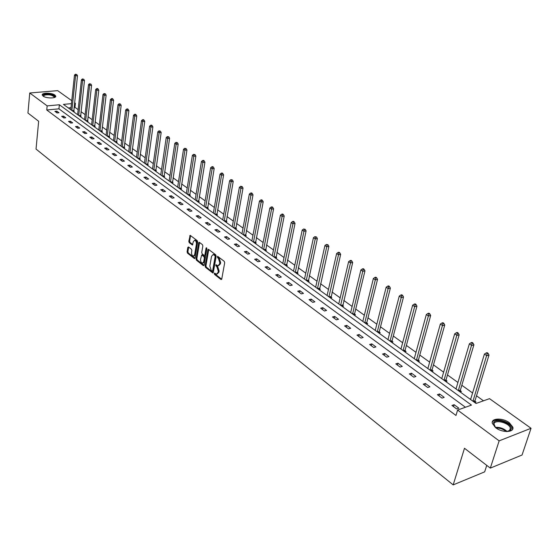 <?xml version="1.0" encoding="UTF-8"?>
<svg xmlns="http://www.w3.org/2000/svg" width="559" height="559" viewBox="0 0 559 559"><rect width="100%" height="100%" fill="white"/><g stroke="black" fill="none" stroke-linecap="round" stroke-linejoin="round"><path stroke-width="0.84" d="M214.237 273.484L214.544 274.441L220.98 279.5L221.748 279.081L224.697 262.716L224.25 261.332L217.556 256.274L217.521 257.629L218.352 258.272L219.785 262.681L219.547 264.044L217.954 265.811L216.06 264.721L215.718 265.106L216.857 266.713L218.283 271.115L218.045 272.471L216.473 274.21L214.579 273.106L214.237 273.484M215.061 273.414L215.383 274.266L221.713 279.234M218.038 256.574L219.198 258.097L218.352 258.272M216.543 265.022L217.696 266.538L216.857 266.713M54.887 95.058L55.718 96.106C56.585 98.566 46.131 98.559 43.078 96.078L42.267 95.051C41.45 92.584 51.812 92.605 54.887 95.058M509.263 422.674L512.834 427.139C514.566 432.512 502.478 433.029 495.812 427.824L492.339 423.422C490.676 418.055 502.59 417.559 509.263 422.674M188.53 246.952L187.81 247.392L187.083 251.85L187.51 253.178L194.525 258.607L194.993 258.062L197.676 242.005L197.243 240.663L190.172 235.332L188.802 241.32L189.228 242.655L192.38 245.003L193.302 241.754L194.588 240.272C195.895 240.747 196.502 242.04 196.405 244.136L194.644 254.701L193.379 256.155C192.072 255.673 191.464 254.387 191.555 252.291L191.849 250.544L191.423 249.209L188.53 246.952M71.433 103.646L63.412 104.386L476.037 403.472L489.516 398.658L531.05 428.285L522.05 455.012L490.32 468.114L464.48 448.276L453.188 484.891L36.035 149.078L38.655 121.261L27.95 113.037L29.746 92.983L57.668 90.642L71.748 100.683M490.32 468.114L499.145 440.855L457.597 410.061L471.468 405.107L59.366 104.757L47.159 105.882L29.746 92.983M465.451 407.259L58.947 108.837L46.76 109.99L455.976 415.47L457.597 410.061M46.76 109.99L47.159 105.882M205.097 266L205.53 267.356L212.825 272.988L213.307 272.45L216.172 256.183L215.725 254.806L208.374 249.272L207.878 249.824L205.097 266L205.929 265.825L206.362 267.181L213.265 272.603M203.322 265.616L196.44 260.201L196.006 258.859L198.697 242.788L199.186 242.236L202.4 244.611L202.84 245.96L201.729 252.528L202.162 253.877L204.391 255.519L204.88 254.967L206.054 248.119L206.397 247.728L206.886 248.755L204.063 265.19L203.322 265.616L203.965 265.483M531.05 428.285L499.145 440.855M453.188 484.891L484.667 471.852L486.749 465.374M79.923 116.356L81.104 116.237L80.608 115.881M93.968 126.537L95.163 126.411L94.653 126.041M108.488 137.06L109.69 136.927L109.166 136.543M123.511 147.946L124.72 147.8L124.175 147.401M139.051 159.21L140.267 159.056L139.701 158.644M155.143 170.879L156.373 170.705L155.779 170.278M171.816 182.961L173.052 182.779L172.445 182.339M189.096 195.489L190.346 195.294L189.711 194.839M207.033 208.486L208.283 208.276L207.634 207.801M225.647 221.979L226.912 221.755L226.227 221.259M244.989 236.003L246.26 235.758L245.548 235.248M265.092 250.572L266.37 250.313L265.637 249.782M286.012 265.735L287.298 265.462L286.536 264.903M307.799 281.526L309.092 281.226L308.295 280.653M330.502 297.982L331.801 297.668L330.97 297.06M326.798 295.299L327.148 295.215M354.182 315.15L355.489 314.808L354.623 314.179M350.318 312.348L350.731 312.243M378.904 333.073L380.218 332.703L379.309 332.046M374.872 330.145L375.355 330.013M404.744 351.8L406.058 351.401L405.114 350.717M400.524 348.739L401.089 348.571M431.772 371.386L433.092 370.966L432.1 370.247M427.356 368.185L428.012 367.983M460.071 391.901L461.392 391.447L460.357 390.699M455.445 388.547L456.2 388.295M483.479 400.81L476.513 395.807M472.579 392.984L461.832 385.263M457.933 382.461L447.486 374.956M443.622 372.182L433.477 364.887M429.647 362.141L419.781 355.056M415.994 352.331L406.4 345.434M402.641 342.737L393.312 336.036M389.588 333.36L380.511 326.84M376.822 324.192L367.99 317.847M364.342 315.22L355.741 309.05M352.121 306.444L343.757 300.435M340.165 297.856L332.018 292.001M328.461 289.45L320.531 283.748M317.002 281.212L309.274 275.664M305.78 273.155L298.254 267.747M294.789 265.252L287.452 259.984M284.014 257.517L276.866 252.382M273.463 249.936L266.496 244.933M263.114 242.501L256.322 237.624M252.975 235.213L246.351 230.462M243.025 228.072L236.569 223.432M233.278 221.064L226.982 216.543M223.712 214.195L217.57 209.779M214.321 207.452L208.332 203.148M205.111 200.835L199.27 196.635M196.076 194.343L190.367 190.242M187.202 187.964L181.633 183.967M178.489 181.71L173.052 177.804M169.936 175.561L164.632 171.753M161.537 169.531L156.352 165.806M153.285 163.598L148.226 159.965M145.179 157.778L140.239 154.228M137.214 152.055L132.385 148.582M129.388 146.43L124.671 143.041M121.694 140.903L117.083 137.591M114.127 135.467L109.627 132.238M106.692 130.128L102.297 126.97M99.383 124.874L95.086 121.785M92.193 119.71L87.987 116.691M85.122 114.63L81.013 111.681M78.162 109.634L74.948 107.321L74.074 107.405M71 107.698L68.324 107.95M474.731 402.529L476.051 402.054L474.989 401.285M469.993 399.091L470.804 398.805M445.754 381.524L447.074 381.084L446.061 380.351M441.24 378.247L441.938 378.017M418.104 361.484L419.418 361.072L418.453 360.373M413.786 358.354L414.394 358.165M391.684 342.332L392.998 341.947L392.069 341.276M387.555 339.341L388.079 339.187M366.411 324.01L367.717 323.654L366.837 323.018M362.463 321.152L362.91 321.034M342.213 306.479L343.519 306.143L342.674 305.528M338.433 303.733L338.817 303.642M319.028 289.674L320.328 289.359L319.517 288.772M296.794 273.554L298.087 273.267L297.304 272.701M275.447 258.083L276.733 257.811L275.985 257.266M254.939 243.214L256.218 242.962L255.498 242.445M235.22 228.924L236.492 228.687L235.8 228.184M216.249 215.173L217.507 214.949L216.843 214.467M197.984 201.932L199.235 201.722L198.592 201.261M180.375 189.166L181.619 188.977L180.997 188.53M163.403 176.868L164.632 176.686L164.039 176.253M160.74 174.932L166.24 137.521L167.427 136.557L168.776 136.829L167.427 136.557M147.024 164.996L148.247 164.828L147.674 164.409M131.211 153.529L132.427 153.376L131.868 152.977M115.937 142.461L117.145 142.314L116.6 141.93M101.172 131.756L102.367 131.624L101.843 131.246M86.89 121.408L88.077 121.282L87.574 120.919M73.068 111.388L74.249 111.276L73.76 110.92M74.585 102.709L75.388 103.282L74.515 103.359M74.948 107.321L75.388 103.282M58.947 108.837L59.366 104.757M56.829 111.157L58.981 112.75L57.053 112.939L54.901 111.346L56.829 111.157L56.676 112.659M63.586 116.153L65.78 117.774L63.845 117.97L61.658 116.349L63.586 116.153L63.433 117.663M70.462 121.233L72.691 122.875L70.741 123.078L68.519 121.429L70.462 121.233L70.301 122.749M77.449 126.397L79.713 128.067L77.757 128.277L75.5 126.6L77.449 126.397L77.282 127.92M84.549 131.644L86.855 133.342L84.891 133.559L82.592 131.861L84.549 131.644L84.381 133.182M91.774 136.983L94.115 138.709L92.151 138.939L89.81 137.207L91.774 136.983L91.599 138.527M99.125 142.412L101.507 144.166L99.53 144.404L97.154 142.643L99.125 142.412L98.936 143.963M106.601 147.932L109.019 149.721L107.035 149.966L104.617 148.17L106.601 147.932L106.406 149.498M114.204 153.55L116.67 155.374L114.679 155.626L112.212 153.802L114.204 153.55L114.001 155.123M121.939 159.266L124.447 161.118L122.449 161.383L119.94 159.525L121.939 159.266L121.736 160.852M129.814 165.087L132.364 166.973L130.359 167.239L127.808 165.352L129.814 165.087L129.604 166.68M137.828 171.005L140.428 172.927L138.415 173.206L135.816 171.285L137.828 171.005L137.605 172.612M145.99 177.035L148.631 178.985L146.612 179.278L143.963 177.322L145.99 177.035L145.759 178.649M154.291 183.17L156.988 185.162L154.955 185.462L152.265 183.471L154.291 183.17L154.06 184.798M162.753 189.417L165.499 191.451L163.459 191.758L160.719 189.732L162.753 189.417L162.508 191.059M171.368 195.783L174.163 197.851L172.116 198.172L169.328 196.104L171.368 195.783L171.117 197.432M180.145 202.267L182.996 204.37L180.941 204.706L178.097 202.603L180.145 202.267L179.886 203.93M189.089 208.877L191.989 211.023L189.927 211.365L187.027 209.22L189.089 208.877L188.816 210.547M198.2 215.606L201.156 217.793L199.088 218.15L196.132 215.963L198.2 215.606L197.921 217.29M207.487 222.468L210.498 224.697L208.423 225.067L205.412 222.838L207.487 222.468L207.2 224.159M216.955 229.463L220.029 231.733L217.94 232.118L214.873 229.847L216.955 229.463L216.654 231.167M226.605 236.597L229.742 238.91L227.646 239.308L224.515 236.988L226.605 236.597L226.297 238.309M236.45 243.871L239.643 246.233L237.547 246.645L234.354 244.276L236.45 243.871L236.129 245.597M246.491 251.284L249.747 253.695L247.644 254.121L244.388 251.711L246.491 251.284L246.163 253.024M256.728 258.852L260.061 261.312L257.944 261.752L254.624 259.292L256.728 258.852L256.392 260.599M267.181 266.573L270.577 269.082L268.46 269.543L265.064 267.027L267.181 266.573L266.832 268.334M277.851 274.455L281.317 277.012L279.193 277.488L275.727 274.923L277.851 274.455L277.488 276.23M288.737 282.498L292.273 285.111L290.142 285.607L286.606 282.987L288.737 282.498L288.36 284.286M299.855 290.715L303.467 293.384L301.329 293.887L297.716 291.218L299.855 290.715L299.463 292.511M311.209 299.1L314.899 301.825L312.754 302.356L309.064 299.624L311.209 299.1L310.804 300.91M322.802 307.667L326.575 310.455L324.43 311L320.656 308.212L322.802 307.667L322.389 309.49M334.652 316.422L338.502 319.266L336.35 319.832L332.5 316.981L334.652 316.422L334.226 318.26M346.762 325.366L350.696 328.28L348.543 328.86L344.603 325.946L346.762 325.366L346.321 327.218M359.137 334.513L363.161 337.489L361.002 338.097L356.977 335.114L359.137 334.513L358.682 336.371M371.791 343.862L375.914 346.901L373.747 347.53L369.632 344.484L371.791 343.862L371.323 345.735M384.739 353.428L388.945 356.537L386.779 357.187L382.566 354.071L384.739 353.428L384.25 355.314M397.973 363.203L402.284 366.39L400.111 367.06L395.8 363.874L397.973 363.203L397.47 365.104M411.522 373.216L415.931 376.473L413.758 377.171L409.349 373.908L411.522 373.216L410.998 375.131M425.385 383.46L429.899 386.793L427.719 387.52L423.212 384.173L425.385 383.46L424.847 385.389M439.584 393.948L444.202 397.358L442.022 398.113L437.404 394.689L439.584 393.948L439.018 395.884M454.118 404.688L458.848 408.182L456.668 408.957L451.938 405.457L454.118 404.688L453.538 406.638M217.095 274.078L218.883 272.289L218.045 272.471M217.696 266.538L219.121 270.94L218.883 272.289M218.569 265.679L220.386 263.876L219.547 264.044M219.198 258.097L220.623 262.513L220.386 263.876M208.766 249.475L205.929 265.825M212.113 271.101L212.644 270.801L215.152 256.532L214.838 255.575L213.119 254.548L211.533 256.322L209.835 266.056L211.246 270.416L212.113 271.101M212.944 270.926L213.475 270.626L212.644 270.801M213.356 254.499L214.803 254.736L215.984 256.364L213.475 270.626M204.028 265.343L197.264 260.033L196.44 260.201M199.577 242.445L196.838 258.691L197.264 260.033M204.573 255.477L205.712 254.799L206.844 248.224M200.576 259.299C200.478 261.416 201.1 262.716 202.435 263.205L203.721 261.752L204.356 258.02L203.923 256.665L201.694 255.023L200.576 259.299M202.924 263.107L204.552 261.584L203.721 261.752M202.344 254.897L204.755 256.497L205.188 257.853L204.552 261.584M193.84 256.064L195.468 254.541L194.644 254.701M194.958 240.202L195.412 240.111C196.726 240.594 197.334 241.879 197.236 243.983L195.468 254.541M190.563 235.549L189.634 241.167L190.06 242.494L192.813 244.625M188.676 247.071L187.908 251.69L188.334 253.017L194.958 258.223M475.038 402.417L475.031 400.642L489.013 355.042L486.868 355.734L484.422 354.071L470.587 399.524M472.956 401.243L487.217 353.588L488.077 353.316L487.099 352.652L486.239 352.925L487.217 353.588M484.422 354.071L486.239 352.925M488.077 353.316L489.013 355.042M460.406 391.789L460.399 390.063L473.913 344.784L471.768 345.455L469.378 343.827L456.004 388.952M458.317 390.629L472.117 343.338L472.977 343.072L472.02 342.422L471.16 342.688L472.117 343.338M469.378 343.827L471.16 342.688M472.977 343.072L473.913 344.784M446.11 381.406L446.103 379.722L459.163 334.771L457.017 335.414L454.691 333.828L441.764 378.632M444.021 380.267L457.374 333.332L458.233 333.08L457.297 332.444L456.437 332.696L457.374 333.332M454.691 333.828L456.437 332.696M458.233 333.08L459.163 334.771M495.574 427.649L493.513 422.939C495.253 417.203 513.518 423.75 511.115 429.284L510.709 430.004L506.768 431.555M508.047 431.394L509.906 430.255L510.332 428.166C509.48 423.002 495.288 419.152 493.988 423.722L493.918 425.189L494.659 426.727M512.512 429.452L512.484 427.998C511.429 421.64 494.009 416.853 492.248 422.401M43.413 96.309L43.951 94.66C47.019 93.053 56.34 95.323 54.614 97.259L54.314 97.552M54.139 97.608L54.279 97.042C52.099 94.904 48.766 94.282 44.287 95.177L43.574 96.4M55.607 96.714C52.853 94.087 48.724 93.325 43.218 94.436L42.309 95.198M432.149 371.267L432.135 369.625L444.761 324.996L442.616 325.618L440.345 324.066L427.852 368.549M430.06 370.149L442.973 323.563L443.832 323.312L442.917 322.697L442.064 322.941L442.973 323.563M440.345 324.066L442.064 322.941M443.832 323.312L444.761 324.996M418.502 361.359L418.488 359.751L430.696 315.451L428.55 316.045L426.328 314.528L414.254 358.689M416.413 360.255L428.907 314.018L429.766 313.781L428.879 313.173L428.019 313.41L428.907 314.018M426.328 314.528L428.019 313.41M429.766 313.781L430.696 315.451M405.163 351.674L405.142 350.109L416.951 306.115L414.813 306.688L412.64 305.214L400.957 349.054M403.067 350.584L415.169 304.69L416.022 304.459L415.155 303.872L414.296 304.103L415.169 304.69M412.64 305.214L414.296 304.103M416.022 304.459L416.951 306.115M392.118 342.206L392.097 340.676L403.514 296.997L401.376 297.549L399.252 296.102L387.96 339.634M390.028 341.13L401.739 295.578L402.592 295.355L401.746 294.782L400.887 294.998L401.739 295.578M399.252 296.102L400.887 294.998M402.592 295.355L403.514 296.997M379.365 332.94L379.337 331.445L390.378 288.081L388.246 288.612L386.171 287.2L375.25 330.418M377.269 331.885L388.61 286.669L389.462 286.453L388.631 285.894L387.778 286.103L388.61 286.669M386.171 287.2L387.778 286.103M389.462 286.453L390.378 288.081M366.886 323.885L366.858 322.417L377.542 279.36L375.41 279.877L373.377 278.494L362.819 321.404M364.789 322.836L375.774 277.956L376.626 277.753L375.816 277.201L374.963 277.404L375.774 277.956M373.377 278.494L374.963 277.404M376.626 277.753L377.542 279.36M354.672 315.024L354.644 313.585L364.978 270.836L362.854 271.332L360.869 269.976L350.647 312.586M352.582 313.99L363.217 269.431L364.07 269.235L363.273 268.697L362.421 268.893L363.217 269.431M360.869 269.976L362.421 268.893M364.07 269.235L364.978 270.836M342.723 306.346L352.687 262.492L350.57 262.968L348.627 261.647L338.74 303.956M340.634 305.326L350.933 261.095L351.786 260.906L351.003 260.382L350.158 260.571L350.933 261.095M348.627 261.647L350.158 260.571M351.786 260.906L352.687 262.492M331.019 297.856L340.669 254.331L338.551 254.792L336.651 253.493L327.085 295.508M328.937 296.85L338.915 252.941L339.76 252.759L338.999 252.242L338.153 252.423L338.915 252.941M336.651 253.493L338.153 252.423M339.76 252.759L340.669 254.331M319.566 289.541L328.895 246.344L326.784 246.785L324.926 245.513L315.667 287.228M317.477 288.549L327.155 244.954L327.993 244.779L326.407 244.451L327.155 244.954M324.926 245.513L326.407 244.451M327.993 244.779L328.895 246.344M308.344 281.401L317.372 238.518L315.269 238.945L313.445 237.701L304.487 279.13M306.262 280.415L315.632 237.142L316.478 236.967L314.906 236.646L315.632 237.142M313.445 237.701L314.906 236.646M316.478 236.967L317.372 238.518M297.353 273.428L306.087 230.86L303.991 231.272L302.202 230.056L293.538 271.192M295.278 272.45L304.355 229.483L305.2 229.323L303.642 229.001L304.355 229.483M302.202 230.056L303.642 229.001M305.2 229.323L306.087 230.86M286.585 265.616L295.04 223.355L292.944 223.754L291.197 222.559L282.805 263.415M284.51 264.645L293.314 221.993L294.153 221.832L293.447 221.357L292.616 221.518L293.314 221.993M291.197 222.559L292.616 221.518M294.153 221.832L295.04 223.355M276.027 257.958L284.21 216.005L282.12 216.389L280.408 215.222L272.289 255.791M273.959 257L282.491 214.649L283.329 214.495L282.644 214.027L281.806 214.181L282.491 214.649M280.408 215.222L281.806 214.181M283.329 214.495L284.21 216.005M265.686 250.453L273.603 208.807L271.52 209.171L269.843 208.032L261.982 248.315M263.617 249.503L271.891 207.452L272.722 207.305L272.051 206.851L271.22 206.998L271.891 207.452M269.843 208.032L271.22 206.998M272.722 207.305L273.603 208.807M255.54 243.095L263.205 201.75L261.13 202.099L259.488 200.981L251.871 240.992M253.479 242.159L261.13 202.099L261.5 200.401L262.332 200.262L261.668 199.815L260.843 199.954L261.5 200.401M259.488 200.981L260.843 199.954M262.332 200.262L263.205 201.75M245.597 235.884L253.017 194.832L250.942 195.168L249.335 194.071L241.963 233.809M243.542 234.955L250.942 195.168L251.312 193.491L252.144 193.351L251.494 192.911L250.67 193.051L251.312 193.491M249.335 194.071L250.67 193.051M252.144 193.351L253.017 194.832M235.842 228.806L243.025 188.048L240.957 188.376L239.378 187.3L232.244 226.765M233.788 227.883L240.957 188.376L241.327 186.713L242.152 186.58L240.698 186.28L241.327 186.713M239.378 187.3L240.698 186.28M242.152 186.58L243.025 188.048M226.276 221.867L233.222 181.395L231.167 181.71L229.616 180.655L222.713 219.855M224.229 220.952L231.167 181.71L231.538 180.068L232.362 179.942L230.916 179.642L231.538 180.068M229.616 180.655L230.916 179.642M232.362 179.942L233.222 181.395M216.885 215.061L223.614 174.869L221.567 175.177L220.043 174.135L213.356 213.077M214.845 214.153L221.567 175.177L221.93 173.549L222.755 173.43L222.147 173.01L221.322 173.136L221.93 173.549M220.043 174.135L221.322 173.136M222.755 173.43L223.614 174.869M207.675 208.381L214.188 168.469L212.141 168.762L210.652 167.749L204.182 206.418M205.635 207.48L212.141 168.762L212.511 167.155L213.328 167.036L212.734 166.631L211.917 166.75L212.511 167.155M210.652 167.749L211.917 166.75M213.328 167.036L214.188 168.469M198.634 201.82L204.936 162.187L202.896 162.473L201.436 161.474L195.168 199.891M196.6 200.926L202.896 162.473L203.266 160.88L204.084 160.768L203.497 160.37L202.679 160.482L203.266 160.88M201.436 161.474L202.679 160.482M204.084 160.768L204.936 162.187M189.76 195.384L195.86 156.024L193.826 156.296L192.387 155.318L186.329 193.477M187.733 194.497L193.826 156.296L194.197 154.724L195.007 154.612L193.624 154.333L194.197 154.724M192.387 155.318L193.624 154.333M195.007 154.612L195.86 156.024M181.046 189.068L186.944 149.98L184.924 150.238L183.513 149.281L177.643 187.188M179.02 188.187L184.924 150.238L185.295 148.68L186.098 148.575L184.729 148.296L185.295 148.68M183.513 149.281L184.729 148.296M186.098 148.575L186.944 149.98M172.486 182.863L178.195 144.04L176.183 144.292L174.799 143.349L169.118 181.004M170.474 181.989L176.183 144.292L176.553 142.748L177.357 142.65L175.994 142.37L176.553 142.748M174.799 143.349L175.994 142.37M177.357 142.65L178.195 144.04M164.08 176.77L169.608 138.206L167.602 138.45L166.24 137.521M162.075 175.903L167.973 136.927M168.776 136.829L169.608 138.206M155.821 170.781L161.174 132.483L159.175 132.714L157.841 131.805L152.516 168.972M153.823 169.922L159.175 132.714L159.546 131.204L160.342 131.113L159.008 130.841L159.546 131.204M157.841 131.805L159.008 130.841M160.342 131.113L161.174 132.483M147.716 164.898L152.893 126.858L150.902 127.082L149.588 126.187L144.432 163.116M145.717 164.046L150.902 127.082L151.265 125.586L152.062 125.495L151.538 125.139L150.741 125.23L151.265 125.586M149.588 126.187L150.741 125.23M152.062 125.495L152.893 126.858M139.743 159.119L144.753 121.338L142.769 121.548L141.476 120.674L136.494 157.358M137.752 158.274L142.769 121.548L143.132 120.066L143.929 119.982L143.411 119.633L142.622 119.717L143.132 120.066M141.476 120.674L142.622 119.717M143.929 119.982L144.753 121.338M131.91 153.445L136.759 115.909L134.782 116.111L133.517 115.252L128.689 151.699M129.926 152.6L134.782 116.111L135.145 114.644L135.935 114.567L135.432 114.225L134.642 114.302L135.145 114.644M133.517 115.252L134.642 114.302M135.935 114.567L136.759 115.909M124.21 147.862L128.898 110.577L126.935 110.773L125.684 109.92L121.017 146.144M122.239 147.024L126.935 110.773L127.298 109.319L128.081 109.243L127.585 108.9L126.795 108.984L127.298 109.319M125.684 109.92L126.795 108.984M128.081 109.243L128.898 110.577M116.642 142.377L121.177 105.33L119.221 105.518L117.991 104.687L113.477 140.672M114.672 141.546L119.221 105.518L119.584 104.086L120.367 104.009L119.095 103.75L119.584 104.086M117.991 104.687L119.095 103.75M120.367 104.009L121.177 105.33M109.201 136.983L113.589 100.18L111.632 100.361L110.43 99.544L106.063 135.299M107.237 136.158L111.632 100.361L111.996 98.936L112.778 98.866L112.296 98.538L111.52 98.608L111.996 98.936M110.43 99.544L111.52 98.608M112.778 98.866L113.589 100.18M101.885 131.679L106.126 95.114L104.184 95.289L102.996 94.485L98.768 130.016M99.928 130.855L104.184 95.289L104.547 93.877L105.323 93.807L104.072 93.556L104.547 93.877M102.996 94.485L104.072 93.556M105.323 93.807L106.126 95.114M94.688 126.46L98.789 90.132L96.854 90.299L95.687 89.51L91.599 124.818M92.738 125.649L96.854 90.299L97.217 88.902L97.993 88.839L97.525 88.525L96.749 88.588L97.217 88.902M95.687 89.51L96.749 88.588M97.993 88.839L98.789 90.132M87.609 121.331L91.578 85.234L89.643 85.394L88.504 84.619L84.549 119.71M85.667 120.52L89.643 85.394L90.006 84.011L90.782 83.948L90.006 84.011M88.504 84.619L89.552 83.703M90.782 83.948L91.578 85.234M80.65 116.286L84.479 80.419L82.557 80.573L81.432 79.804L77.61 114.679M78.714 115.475L82.557 80.573L82.921 79.203L83.689 79.14L82.921 79.203M81.432 79.804L82.466 78.896M83.689 79.14L84.479 80.419M73.795 111.318L77.498 75.682L75.584 75.828L74.48 75.074L70.783 109.732M71.866 110.514L75.584 75.828L75.947 74.466L76.709 74.41L75.947 74.466M74.48 75.074L75.5 74.165M76.709 74.41L77.498 75.682M215.383 274.266L214.544 274.441M218.359 257.461L217.521 257.629M216.864 265.895L216.026 266.063M219.121 270.94L218.283 271.115M220.623 262.513L219.785 262.681M221.664 279.353L220.98 279.5M208.717 249.663L207.878 249.824M213.217 272.736L212.553 272.876M206.362 267.181L205.53 267.356M215.984 256.364L215.152 256.532M215.676 255.407L214.838 255.575M214.803 254.736L213.964 254.897M196.838 258.691L196.006 258.859M199.535 242.634L198.697 242.788M205.712 254.799L204.88 254.967M206.732 247.986L206.054 248.119M205.188 257.853L204.356 258.02M204.755 256.497L203.923 256.665M202.784 254.967L201.953 255.135M197.236 243.983L196.405 244.136M192.743 244.779L192.128 244.898M190.06 242.494L189.228 242.655M189.634 241.167L188.802 241.32M190.521 235.73L189.69 235.884M194.895 258.37L194.266 258.496M188.334 253.017L187.51 253.178M187.908 251.69L187.083 251.85M188.642 247.239L187.81 247.392M474.975 401.089L473.48 401.621M475.031 400.642L473.089 401.334M460.343 390.503L458.848 391.014M460.399 390.063L458.45 390.727M446.054 380.162L444.559 380.658M446.103 379.722L444.16 380.365M495.295 427.39C499.788 427.041 503.743 428.418 507.146 431.52M506.188 431.534C503.205 429.102 499.823 427.921 496.05 427.991M432.093 370.058L430.598 370.533M432.135 369.625L430.192 370.247M418.446 360.185L416.951 360.646M418.488 359.751L416.546 360.352M405.1 350.535L403.612 350.975M405.142 350.109L403.207 350.682M392.062 341.095L390.573 341.528M392.097 340.676L390.168 341.235M379.302 331.864L377.814 332.284M379.337 331.445L377.409 331.983M366.823 322.836L365.341 323.235M366.858 322.417L364.929 322.941M354.609 313.997L353.134 314.389M354.644 313.585L352.722 314.088M342.66 305.354L341.186 305.724M342.695 304.941L340.773 305.431M330.963 296.885L329.489 297.248M330.991 296.48L329.076 296.955M319.503 288.598L318.036 288.947M319.531 288.199L317.624 288.654M308.282 280.478L306.821 280.821M308.309 280.08L306.409 280.52M297.29 272.526L295.83 272.855M297.318 272.135L295.418 272.554M286.522 264.735L285.069 265.05M286.55 264.344L284.657 264.756M275.971 257.098L274.518 257.406M275.992 256.714L274.106 257.105M265.623 249.614L264.176 249.908M265.651 249.23L263.764 249.614M255.484 242.278L254.038 242.564M255.505 241.893L253.625 242.264M245.541 235.08L244.101 235.353M245.562 234.703L243.689 235.059M235.786 228.023L234.347 228.289M235.807 227.646L233.941 227.995M226.22 221.105L224.788 221.357M226.234 220.728L224.376 221.064M216.829 214.307L215.404 214.558M216.843 213.936L214.991 214.258M207.62 207.648L206.194 207.885M207.634 207.277L205.789 207.585M198.578 201.1L197.159 201.331M198.592 200.737L196.747 201.037M189.704 194.679L188.292 194.902M189.718 194.315L187.88 194.609M180.99 188.376L179.579 188.593M180.997 188.02L179.173 188.292M172.431 182.185L171.026 182.395M172.445 181.829L170.621 182.094M164.025 176.106L162.627 176.302M164.039 175.75L162.222 176.008M155.772 170.132L154.382 170.327M155.779 169.775L153.97 170.027M147.66 164.262L146.276 164.451M147.667 163.913L145.864 164.157M139.687 158.497L138.311 158.679M139.694 158.148L137.905 158.379M131.854 152.831L130.485 153.005M131.861 152.481L130.079 152.712M124.161 147.262L122.791 147.429M124.168 146.919L122.386 147.136M116.593 141.783L115.224 141.944M116.593 141.441L114.826 141.651M109.152 136.396L107.789 136.557M109.152 136.061L107.391 136.263M101.836 131.106L100.48 131.253M101.836 130.771L100.075 130.967M94.639 125.901L93.29 126.041M94.639 125.565L92.885 125.754M87.56 120.779L86.212 120.919M87.56 120.451L85.813 120.625M80.594 115.741L79.259 115.874M80.601 115.413L78.861 115.587M73.746 110.78L72.411 110.913M73.746 110.458L72.013 110.626M55.718 96.106L55.669 96.595M512.834 427.139L512.512 428.124M213.133 271.003L212.434 271.15M213.957 254.38L213.119 254.548M202.526 254.855L201.694 255.023M195.412 240.111L194.588 240.272M509.906 430.255L510.709 430.004M509.522 430.64L510.332 428.166M54.23 97.58L54.279 97.042M54.153 97.587L54.614 97.259"/></g></svg>
